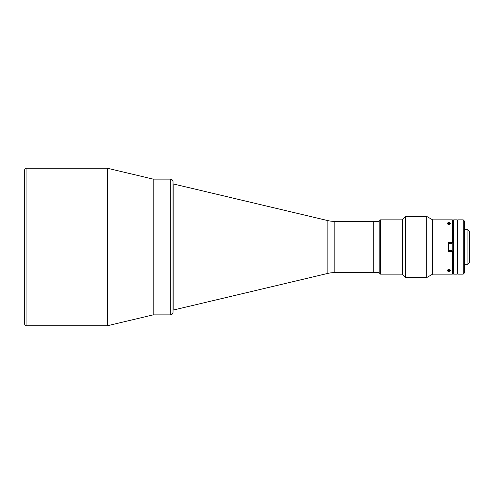 <?xml version="1.0" encoding="UTF-8"?>
<svg xmlns="http://www.w3.org/2000/svg" width="494" height="494" viewBox="0 0 494 494"><rect width="100%" height="100%" fill="white"/><g stroke="black" fill="none" stroke-linecap="round" stroke-linejoin="round"><path stroke-width="0.74" d="M448.391 250.736L452.195 250.736L452.195 243.264L448.391 243.264M379.164 272.657L373.736 272.657L373.73 221.343L373.736 272.657L334.148 272.657A27.151 27.151 0 0 0 327.874 273.392L173.024 310.127L173.024 312.159L173.024 181.841A2.717 2.717 0 0 0 170.307 179.124L153.177 179.124L153.177 314.876L153.177 179.124L107.439 168.263L107.439 325.737L26.059 325.737C25.725 326.083 25.274 325.632 24.7 324.379L24.7 322.341M26.059 325.737L26.059 168.263C25.725 167.917 25.274 168.368 24.7 169.621L24.7 324.379M379.164 272.793L379.164 221.207L380.522 219.849L380.522 274.151L379.164 272.793M402.672 219.849L380.522 219.849M402.672 274.151L380.522 274.151M464.551 229.759L467.942 229.759L469.3 231.118L469.3 262.882L467.942 264.241L464.551 264.241M457.08 229.759L457.759 229.759M457.08 264.241L457.759 264.241M453.69 219.849L457.08 219.849L457.08 274.151L453.69 274.151L453.01 273.472L453.01 220.528L453.69 219.849L453.69 274.151M467.942 229.759L467.942 264.241M463.193 274.151L463.193 219.849L457.759 219.849L457.759 274.151L463.193 274.151L464.551 272.793L464.551 221.207L463.193 219.849M173.024 312.159A2.717 2.717 0 0 1 170.307 314.876L153.177 314.876L107.439 325.737M173.024 181.841L173.024 183.873L327.874 220.608A27.151 27.151 0 0 0 334.148 221.343L379.164 221.343M450.022 271.138L449.861 269.767M448.935 269.619L447.848 271.138M448.935 224.381L450.022 222.862M447.848 222.862L448.015 224.233M452.331 219.849L453.01 220.528L453.01 242.591L452.331 242.591L452.331 219.849L432.645 219.849L426.767 216.458L405.389 216.458L405.389 277.542L426.767 277.542L426.767 216.458M452.331 274.151L452.331 251.409L453.01 251.409L453.01 273.472L452.331 274.151L432.645 274.151L432.645 219.849M452.331 242.591L448.391 242.591L448.391 251.409L452.331 251.409M432.645 274.151L426.767 277.542M405.389 277.542L402.672 274.831L402.672 219.169L405.389 216.458M173.184 310.127L173.184 183.873M449.83 222.788A1.655 0.827 0 0 0 447.545 223.041A1.655 0.827 0 0 0 448.046 224.183A1.655 0.827 0 0 0 450.33 223.936A1.655 0.827 0 0 0 449.83 222.788M447.947 223.171L447.891 223.757L448.879 224.072L449.929 223.807L449.985 223.22L447.947 223.171L447.947 223.776M448.99 224.048L448.99 222.899M449.83 269.817A1.655 0.827 180 0 0 447.545 270.064A1.655 0.827 180 0 0 448.046 271.212A1.655 0.827 180 0 0 450.33 270.959A1.655 0.827 180 0 0 449.83 269.817M448.879 269.952L448.879 271.101L447.891 270.78L447.947 270.193L449.985 270.243L449.929 270.829L449.929 270.224M448.879 271.101L449.929 270.829M170.307 314.876L170.307 179.124M334.148 272.657L334.148 221.343M327.874 273.392L327.874 220.608M26.059 168.263L107.439 168.263"/></g></svg>

